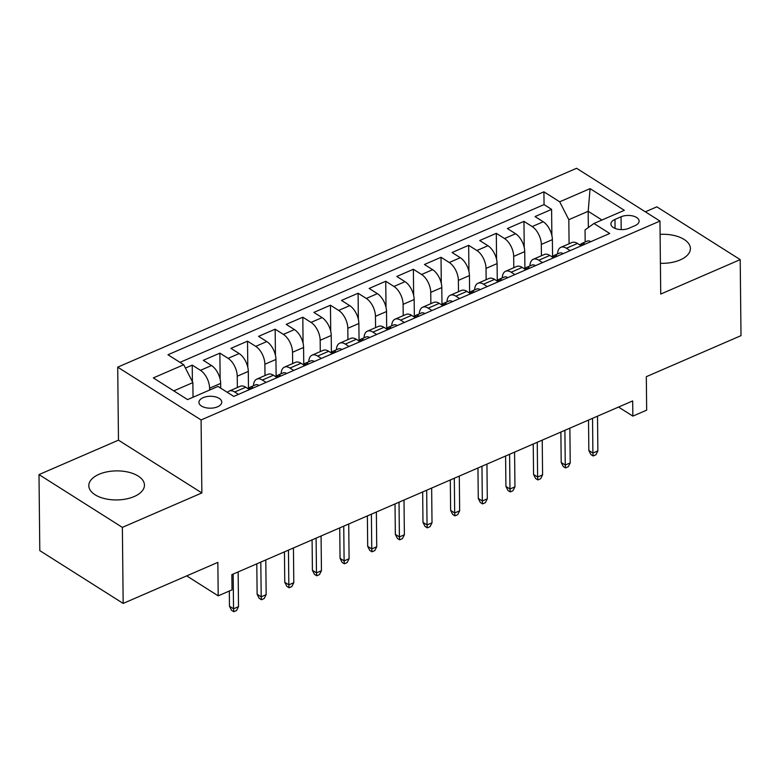 <?xml version="1.0" encoding="UTF-8"?>
<svg xmlns="http://www.w3.org/2000/svg" width="780" height="780" viewBox="0 0 780 780"><rect width="100%" height="100%" fill="white"/><g stroke="black" fill="none" stroke-linecap="round" stroke-linejoin="round"><path stroke-width="1.17" d="M134.199 496.538A27.817 14.527 -0.6 0 0 144.446 485.121A27.817 14.527 -0.6 0 0 128.495 472.183A27.817 14.527 -0.6 0 0 99.05 474.289A27.817 14.527 -0.6 0 0 88.803 485.706A27.817 14.527 -0.6 0 0 104.754 498.644A27.817 14.527 -0.6 0 0 134.199 496.538M660.407 263.308A27.817 14.527 -0.6 0 0 680.16 259.935A27.817 14.527 -0.6 0 0 690.398 248.508A27.817 14.527 -0.6 0 0 660.104 234.351M217.571 406.799A11.417 5.957 -0.6 0 0 221.764 402.11A11.417 5.957 -0.6 0 0 215.221 396.805A11.417 5.957 -0.6 0 0 203.141 397.663A11.417 5.957 -0.6 0 0 198.939 402.353A11.417 5.957 -0.6 0 0 205.491 407.657A11.417 5.957 -0.6 0 0 217.571 406.799M39 474.591L39.8 550.631L123.172 603.418L122.372 527.387L201.854 492.94L201.084 419.952L117.712 367.156L118.472 440.154L39 474.591L122.372 527.387M201.084 419.952L659.968 221.072L576.586 168.285L117.712 367.156M659.968 221.072L660.728 294.07L740.2 259.623L656.828 206.836L645.343 211.819M740.2 259.623L741 335.654L646.318 376.691L646.669 410.144L632.853 416.13L632.687 400.93L231.865 574.645L232.021 589.846L218.205 595.842L217.854 562.38L123.172 603.418M552.552 256.62L552.376 239.645A14.264 7.634 -113.4 0 0 543.231 221.774L535.012 216.567L551.596 209.371L551.87 235.482M541.437 255.752L541.32 244.432A14.264 7.634 -113.4 0 0 532.175 226.561L523.955 221.354L524.228 247.465M523.955 221.354L507.37 228.54L515.59 233.746A14.264 7.634 -113.4 0 1 524.735 251.618L524.911 268.603M497.269 280.576L497.084 263.601A14.264 7.634 -113.4 0 0 487.948 245.729L479.719 240.523L496.304 233.337L496.577 259.447M469.619 292.558L469.443 275.584A14.264 7.634 -113.4 0 0 460.307 257.712L452.078 252.506L468.663 245.32L468.936 271.43M441.977 304.541L441.802 287.567A14.264 7.634 -113.4 0 0 432.656 269.695L424.437 264.488L441.022 257.293L441.295 283.403M414.336 316.524L414.16 299.54A14.264 7.634 -113.4 0 0 405.015 281.668L396.796 276.461L413.38 269.276L413.654 295.386M386.695 328.497L386.519 311.522A14.264 7.634 -113.4 0 0 377.374 293.651L369.145 288.444L385.739 281.258L386.012 307.369M359.053 340.48L358.868 323.505A14.264 7.634 -113.4 0 0 349.732 305.633L341.503 300.427L358.088 293.241L358.361 319.351M331.402 352.462L331.227 335.488A14.264 7.634 -113.4 0 0 322.091 317.616L313.862 312.409L330.447 305.214L330.72 331.325M303.761 364.445L303.586 347.461A14.264 7.634 -113.4 0 0 294.44 329.589L286.221 324.382L302.806 317.197L303.079 343.307M276.12 376.418L275.944 359.444A14.264 7.634 -113.4 0 0 266.799 341.572L258.58 336.365L275.165 329.18L275.438 355.29M248.479 388.401L248.303 371.426A14.264 7.634 -113.4 0 0 239.158 353.555L230.929 348.348L247.523 341.162L247.796 367.273M220.701 388.148L220.652 383.409A14.264 7.634 -113.4 0 0 211.516 365.537L203.287 360.331L219.872 353.135L220.145 379.246M621.065 216.781L614.981 219.424A11.056 5.772 -0.6 0 0 610.906 223.957A11.056 5.772 -0.6 0 0 617.253 229.105A11.056 5.772 -0.6 0 0 628.953 228.267L635.027 225.634A11.056 5.772 -0.6 0 0 639.103 221.091A11.056 5.772 -0.6 0 0 632.765 215.953A11.056 5.772 -0.6 0 0 621.065 216.781L621.192 229.612M588.344 227.555L588.178 211.292L568.825 219.677L559.689 201.805L543.913 191.822L167.963 354.754L183.739 364.738L153.328 377.92L187.58 399.604L217.99 386.422L233.766 396.415L609.716 233.483L593.941 223.489L585.049 229.954L585.175 241.985M559.689 201.805L590.09 188.633L624.341 210.317L593.941 223.489M209.615 390.058L209.596 388.196L220.652 383.409M237.364 387.533L237.237 376.214L248.303 371.426M265.005 375.55L264.888 364.24L275.944 359.444M292.646 363.577L292.529 352.258L303.586 347.461M320.287 351.595L320.171 340.275L331.227 335.488M347.929 339.612L347.812 328.292L358.868 323.505M375.58 327.629L375.453 316.319L386.519 311.522M403.221 315.656L403.104 304.337L414.16 299.54M430.862 303.673L430.745 292.354L441.802 287.567M458.503 291.691L458.386 280.371L469.443 275.584M486.145 279.708L486.028 268.398L497.084 263.601M513.796 267.735L513.679 256.415L524.735 251.618M551.596 209.371L544.05 204.594L179.995 362.369M209.596 388.196A14.264 7.634 66.6 0 0 200.46 370.325L192.231 365.118L185.435 368.062M219.872 353.135L228.101 358.342A14.264 7.634 66.6 0 1 237.237 376.214M247.523 341.162L255.743 346.369A14.264 7.634 66.6 0 1 264.888 364.24M275.165 329.18L283.384 334.386A14.264 7.634 66.6 0 1 292.529 352.258M302.806 317.197L311.035 322.403A14.264 7.634 66.6 0 1 320.171 340.275M330.447 305.214L338.676 310.421A14.264 7.634 66.6 0 1 347.812 328.292M358.088 293.241L366.317 298.447A14.264 7.634 66.6 0 1 375.453 316.319M385.739 281.258L393.959 286.465A14.264 7.634 66.6 0 1 403.104 304.337M413.38 269.276L421.6 274.482A14.264 7.634 66.6 0 1 430.745 292.354M441.022 257.293L449.251 262.499A14.264 7.634 66.6 0 1 458.386 280.371M468.663 245.32L476.892 250.526A14.264 7.634 66.6 0 1 486.028 268.398M496.304 233.337L504.533 238.543A14.264 7.634 66.6 0 1 513.679 256.415M570.17 250.614L566.426 248.245A14.264 7.634 -113.4 0 0 560.879 247.319A14.264 7.634 -113.4 0 0 557.554 253.958M581.227 245.827L577.483 243.457A14.264 7.634 -113.4 0 0 571.945 242.531L560.879 247.319M553.585 257.81L549.841 255.44A14.264 7.634 -113.4 0 0 544.294 254.514L533.237 259.301A14.264 7.634 66.6 0 1 538.785 260.227L542.529 262.597M525.944 269.782L522.2 267.413A14.264 7.634 -113.4 0 0 516.652 266.487L505.596 271.284A14.264 7.634 66.6 0 1 511.144 272.21L514.888 274.579M498.303 281.765L494.559 279.396A14.264 7.634 -113.4 0 0 489.011 278.47L477.955 283.267A14.264 7.634 66.6 0 1 483.502 284.193L487.237 286.562M470.652 293.748L466.908 291.379A14.264 7.634 -113.4 0 0 461.37 290.452L450.313 295.24A14.264 7.634 66.6 0 1 455.851 296.166L459.595 298.535M443.011 305.731L439.267 303.361A14.264 7.634 -113.4 0 0 433.719 302.435L422.662 307.223A14.264 7.634 66.6 0 1 428.21 308.149L431.954 310.518M415.369 317.704L411.625 315.334A14.264 7.634 -113.4 0 0 406.078 314.408L395.021 319.205A14.264 7.634 66.6 0 1 400.569 320.131L404.313 322.501M387.728 329.686L383.984 327.317A14.264 7.634 -113.4 0 0 378.436 326.391L367.38 331.188A14.264 7.634 66.6 0 1 372.928 332.114L376.672 334.483M360.077 341.669L356.343 339.3A14.264 7.634 -113.4 0 0 350.795 338.374L339.739 343.161A14.264 7.634 66.6 0 1 345.286 344.087L349.021 346.456M332.436 353.652L328.692 351.283A14.264 7.634 -113.4 0 0 323.154 350.356L312.098 355.144A14.264 7.634 66.6 0 1 317.635 356.07L321.38 358.439M304.795 365.625L301.051 363.256A14.264 7.634 -113.4 0 0 295.503 362.329L284.447 367.127A14.264 7.634 66.6 0 1 289.994 368.053L293.738 370.422M277.154 377.608L273.41 375.238A14.264 7.634 -113.4 0 0 267.862 374.312L256.805 379.109A14.264 7.634 66.6 0 1 262.353 380.035L266.097 382.405M249.512 389.59L245.768 387.221A14.264 7.634 -113.4 0 0 240.22 386.295L229.164 391.082A14.264 7.634 66.6 0 1 234.712 392.008L238.456 394.378M569.078 243.769L568.825 219.677M186.693 575.884L218.205 595.842M618.53 407.062L632.853 416.13M601.955 220.018L588.178 211.292L590.09 188.633M193.03 397.244L192.874 382.61L173.803 390.877M544.05 204.594L543.913 191.822M192.231 365.118L192.406 381.693M529.913 265.941A14.264 7.634 66.6 0 1 533.237 259.301M502.261 277.914A14.264 7.634 66.6 0 1 505.596 271.284M474.62 289.897A14.264 7.634 66.6 0 1 477.955 283.267M446.979 301.88A14.264 7.634 66.6 0 1 450.313 295.24M419.338 313.862A14.264 7.634 66.6 0 1 422.662 307.223M391.697 325.835A14.264 7.634 66.6 0 1 395.021 319.205M364.046 337.818A14.264 7.634 66.6 0 1 367.38 331.188M336.404 349.801A14.264 7.634 66.6 0 1 339.739 343.161M308.763 361.784A14.264 7.634 66.6 0 1 312.098 355.144M281.122 373.756A14.264 7.634 66.6 0 1 284.447 367.127M253.471 385.739A14.264 7.634 66.6 0 1 256.805 379.109M183.739 364.738L192.874 382.61M227.458 392.418A14.264 7.634 66.6 0 1 229.164 391.082M201.854 492.94L118.472 440.154M590.772 241.771L590.723 241.663A9.448 5.06 -113.4 0 0 587.164 241.127L581.909 243.399A9.448 5.06 -113.4 0 0 580.505 244.696M579.345 244.637A9.448 5.06 66.6 0 1 580.466 244.686C583.303 244.803 584.415 244.325 583.791 243.243A9.448 5.06 -113.4 0 0 581.909 243.399M584.269 243.672L583.791 243.243L583.801 244.296M588.52 420.069L588.841 450.499L592.898 453.063L592.537 418.334M597.87 450.908L595.91 454.769L593.141 455.969L592.898 453.063L597.87 450.908L597.509 416.169M593.141 455.969L590.889 454.545L588.841 450.499M563.121 253.744L563.082 253.646A9.448 5.06 -113.4 0 0 559.523 253.1L554.268 255.382A9.448 5.06 -113.4 0 0 552.854 256.669M551.704 256.61A9.448 5.06 66.6 0 1 552.825 256.669C555.662 256.786 556.764 256.308 556.14 255.226A9.448 5.06 -113.4 0 0 554.268 255.382M556.618 255.655L556.14 255.226L556.15 256.279M560.879 432.052L561.2 462.481L565.256 465.046L564.895 430.306M570.229 462.891L568.269 466.752L565.5 467.951L565.256 465.046L570.229 462.891L569.868 428.152M565.5 467.951L563.248 466.518L561.2 462.481M535.48 265.726L535.441 265.629A9.448 5.06 -113.4 0 0 531.882 265.083L526.627 267.365A9.448 5.06 -113.4 0 0 525.213 268.651M524.062 268.593A9.448 5.06 66.6 0 1 525.184 268.642C528.021 268.769 529.123 268.291 528.499 267.209A9.448 5.06 -113.4 0 0 526.627 267.365M528.976 267.628L528.499 267.209L528.508 268.261M533.237 444.025L533.559 474.454L537.615 477.029L537.245 442.289M542.587 474.874L540.618 478.735L537.859 479.934L537.615 477.029L542.587 474.874L542.227 440.135M537.859 479.934L535.606 478.501L533.559 474.454M507.839 277.709L507.8 277.612A9.448 5.06 -113.4 0 0 504.231 277.066L498.985 279.337A9.448 5.06 -113.4 0 0 497.572 280.634M496.411 280.576A9.448 5.06 66.6 0 1 497.543 280.625C500.38 280.751 501.482 280.273 500.858 279.191A9.448 5.06 -113.4 0 0 498.985 279.337M501.335 279.61L500.858 279.191L500.867 280.244M505.596 456.007L505.918 486.437L509.974 489.002L509.603 454.272M514.946 486.847L512.977 490.708L510.217 491.907L509.974 489.002L514.946 486.847L514.585 452.117M510.217 491.907L507.965 490.483L505.918 486.437M480.197 289.692L480.148 289.585A9.448 5.06 -113.4 0 0 476.59 289.048L471.334 291.32A9.448 5.06 -113.4 0 0 469.93 292.617M468.77 292.558A9.448 5.06 66.6 0 1 469.892 292.607C472.729 292.724 473.84 292.247 473.216 291.164A9.448 5.06 -113.4 0 0 471.334 291.32M473.694 291.593L473.216 291.164L473.226 292.217M477.955 467.99L478.267 498.42L482.323 500.984L481.962 466.255M487.305 498.829L485.335 502.691L482.576 503.89L482.323 500.984L487.305 498.829L486.935 464.09M482.576 503.89L480.314 502.466L478.267 498.42M452.556 301.665L452.507 301.567A9.448 5.06 -113.4 0 0 448.948 301.022L443.693 303.303A9.448 5.06 -113.4 0 0 442.289 304.59M441.129 304.531A9.448 5.06 66.6 0 1 442.25 304.59C445.087 304.707 446.189 304.229 445.575 303.147A9.448 5.06 -113.4 0 0 443.693 303.303M446.053 303.576L445.575 303.147L445.585 304.2M450.304 479.973L450.625 510.403L454.681 512.967L454.321 478.228M459.654 510.812L457.694 514.673L454.925 515.873L454.681 512.967L459.654 510.812L459.293 476.073M454.925 515.873L452.673 514.439L450.625 510.403M424.905 313.648L424.866 313.55A9.448 5.06 -113.4 0 0 421.307 313.004L416.052 315.286A9.448 5.06 -113.4 0 0 414.638 316.573C417.446 316.69 418.548 316.212 417.924 315.13A9.448 5.06 -113.4 0 0 416.052 315.286M418.402 315.549L417.924 315.13L417.934 316.183M413.488 316.514A9.448 5.06 66.6 0 1 414.609 316.563M422.662 491.946L422.984 522.376L427.04 524.95L426.68 490.21M432.013 522.795L430.053 526.656L427.284 527.855L427.04 524.95L432.013 522.795L431.652 488.056M427.284 527.855L425.032 526.422L422.984 522.376M397.264 325.63L397.225 325.533A9.448 5.06 -113.4 0 0 393.656 324.987L388.411 327.259A9.448 5.06 -113.4 0 0 386.997 328.555M385.837 328.497A9.448 5.06 66.6 0 1 386.968 328.546C389.805 328.673 390.907 328.195 390.283 327.113A9.448 5.06 -113.4 0 0 388.411 327.259M390.76 327.532L390.283 327.113L390.293 328.165M395.021 503.929L395.343 534.358L399.399 536.933L399.029 502.193M404.372 534.768L402.402 538.629L399.643 539.828L399.399 536.933L404.372 534.768L404.011 500.038M399.643 539.828L397.39 538.405L395.343 534.358M369.623 337.613L369.574 337.506A9.448 5.06 -113.4 0 0 366.015 336.97L360.769 339.241A9.448 5.06 -113.4 0 0 359.356 340.538C362.154 340.645 363.265 340.168 362.642 339.085A9.448 5.06 -113.4 0 0 360.769 339.241M363.119 339.514L362.642 339.085L362.651 340.139M358.195 340.48A9.448 5.06 66.6 0 1 359.327 340.529M367.38 515.911L367.692 546.341L371.748 548.905L371.387 514.176M376.73 546.751L374.761 550.612L372.002 551.811L371.748 548.905L376.73 546.751L376.36 512.011M372.002 551.811L369.749 550.387L367.692 546.341M341.981 349.586L341.933 349.489A9.448 5.06 -113.4 0 0 338.374 348.943L333.119 351.224A9.448 5.06 -113.4 0 0 331.715 352.511C334.513 352.628 335.624 352.151 335 351.068A9.448 5.06 -113.4 0 0 333.119 351.224M335.478 351.497L335 351.068L335.01 352.121M330.554 352.453A9.448 5.06 66.6 0 1 331.675 352.511M339.739 527.894L340.051 558.324L344.107 560.888L343.746 526.149M349.089 558.733L347.119 562.594L344.351 563.794L344.107 560.888L349.089 558.733L348.719 523.994M344.351 563.794L342.098 562.37L340.051 558.324M314.34 361.569L314.291 361.471A9.448 5.06 -113.4 0 0 310.732 360.925L305.477 363.207A9.448 5.06 -113.4 0 0 304.064 364.494C306.872 364.611 307.973 364.133 307.349 363.051A9.448 5.06 -113.4 0 0 305.477 363.207M307.827 363.47L307.349 363.051L307.369 364.104M302.913 364.435A9.448 5.06 66.6 0 1 304.034 364.484M312.088 539.867L312.409 570.297L316.465 572.871L316.105 538.132M321.438 570.716L319.478 574.577L316.709 575.776L316.465 572.871L321.438 570.716L321.077 535.977M316.709 575.776L314.457 574.343L312.409 570.297M286.689 373.552L286.65 373.454A9.448 5.06 -113.4 0 0 283.091 372.908L277.836 375.18A9.448 5.06 -113.4 0 0 276.422 376.477M275.272 376.418A9.448 5.06 66.6 0 1 276.393 376.467C279.23 376.594 280.332 376.116 279.708 375.034A9.448 5.06 -113.4 0 0 277.836 375.18M280.186 375.453L279.708 375.034L279.718 376.087M284.447 551.85L284.768 582.28L288.824 584.854L288.464 550.115M293.797 582.689L291.837 586.55L289.068 587.75L288.824 584.854L293.797 582.689L293.436 547.96M289.068 587.75L286.816 586.326L284.768 582.28M259.048 385.534L259.009 385.427A9.448 5.06 -113.4 0 0 255.44 384.891L250.195 387.163A9.448 5.06 -113.4 0 0 248.781 388.459C251.589 388.567 252.691 388.089 252.067 387.007A9.448 5.06 -113.4 0 0 250.195 387.163M252.544 387.436L252.067 387.007L252.077 388.06M247.621 388.401A9.448 5.06 66.6 0 1 248.752 388.45M256.805 563.833L257.127 594.262L261.183 596.827L260.812 562.097M266.156 594.672L264.186 598.533L261.427 599.732L261.183 596.827L266.156 594.672L265.795 559.933M261.427 599.732L259.174 598.309L257.127 594.262M229.32 591.016L229.476 606.245L233.532 608.809L233.171 574.07M238.514 606.655L236.545 610.516L233.785 611.715L233.532 608.809L238.514 606.655L238.144 571.916M233.785 611.715L231.524 610.292L229.476 606.245M541.32 244.432L552.376 239.645M532.175 226.561L543.231 221.774M200.46 370.325L211.516 365.537M228.101 358.342L239.158 353.555M255.743 346.369L266.799 341.572M283.384 334.386L294.44 329.589M311.035 322.403L322.091 317.616M338.676 310.421L349.732 305.633M366.317 298.447L377.374 293.651M393.959 286.465L405.015 281.668M421.6 274.482L432.656 269.695M449.251 262.499L460.307 257.712M476.892 250.526L487.948 245.729M504.533 238.543L515.59 233.746M566.426 248.245L577.483 243.457M538.785 260.227L549.841 255.44M511.144 272.21L522.2 267.413M483.502 284.193L494.559 279.396M455.851 296.166L466.908 291.379M428.21 308.149L439.267 303.361M400.569 320.131L411.625 315.334M372.928 332.114L383.984 327.317M345.286 344.087L356.343 339.3M317.635 356.07L328.692 351.283M289.994 368.053L301.051 363.256M262.353 380.035L273.41 375.238M234.712 392.008L245.768 387.221M615.069 228.413L614.981 219.424"/></g></svg>
